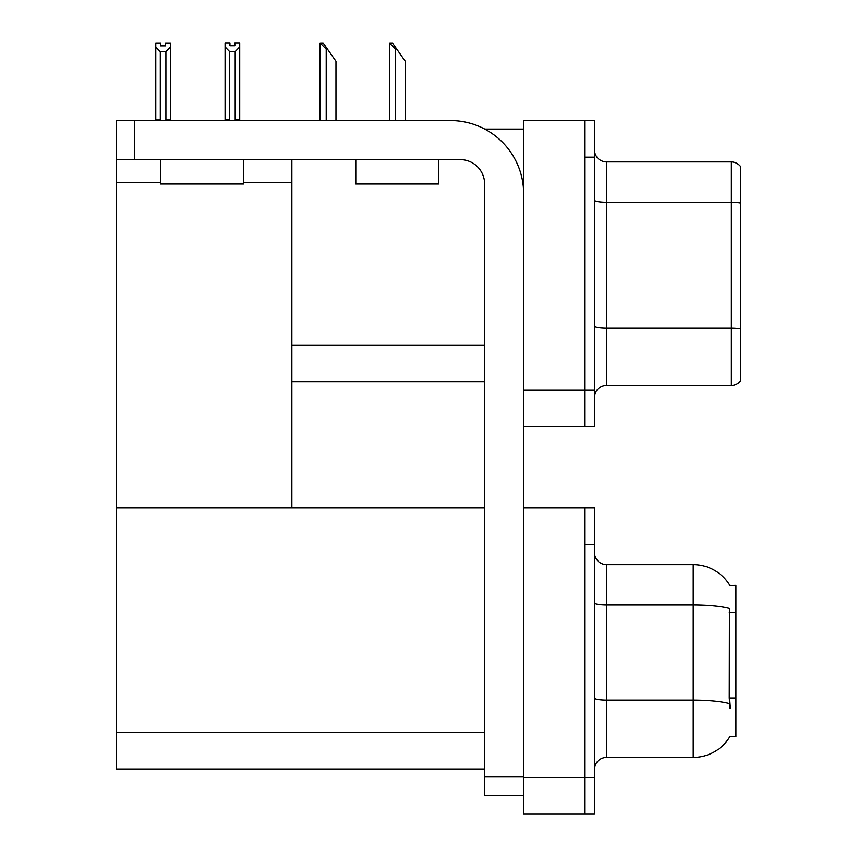 <?xml version="1.0" encoding="UTF-8"?>
<svg xmlns="http://www.w3.org/2000/svg" width="857" height="857" viewBox="0 0 857 857"><rect width="100%" height="100%" fill="white"/><g stroke="black" fill="none" stroke-linecap="round" stroke-linejoin="round"><path stroke-width="1.29" d="M484.773 129.107L523.659 129.107M584.667 507.922L584.667 814.15L594.426 814.15L594.426 507.922L523.659 507.922L523.659 120.569L584.667 120.569L584.667 426.797L523.659 426.797L523.659 390.192L584.667 390.192L584.667 426.797L594.426 426.797L594.426 390.192L584.667 390.192L584.667 157.163L594.426 157.163L594.426 390.192M291.862 381.654L484.623 381.654M243.549 182.541L291.862 182.541L291.862 159.606M291.862 182.541L291.862 507.922L116.177 507.922L116.177 120.569L134.474 120.569L134.474 159.606L460.22 159.606A24.403 24.403 0 0 1 484.623 184.009L484.623 776.935L523.659 776.935M116.177 182.541L160.58 182.541M523.659 426.797L523.659 814.15L584.667 814.15L584.667 544.527L594.426 544.527M291.862 507.922L484.623 507.922M116.177 507.922L116.177 769.008L484.623 769.008M729.96 585.545A42.7 42.7 0 0 0 693.249 564.656A42.7 42.7 0 0 1 729.96 585.545L735.949 585.395L735.949 736.677L730.078 736.313A42.7 42.7 0 0 1 693.249 757.417A42.7 42.7 0 0 0 729.864 736.677M594.426 397.637A12.202 12.202 0 0 1 606.627 385.436L731.064 385.436L731.064 161.919L606.627 161.919A12.202 12.202 0 0 1 594.426 149.729A12.202 12.202 0 0 0 606.627 161.919L606.627 385.436M740.823 166.804A12.202 12.202 0 0 0 731.064 161.919A12.202 12.202 0 0 1 740.823 166.804L740.823 380.551A12.202 12.202 0 0 1 731.064 385.436M584.667 120.569L594.426 120.569L594.426 157.163M740.823 203.945L740.823 329.002A12.202 2.121 180 0 0 731.064 328.156L606.627 328.156A12.202 2.121 0 0 1 594.426 326.035M594.426 769.618A12.202 12.202 0 0 1 606.627 757.417L693.249 757.417L693.249 564.656A42.7 42.7 0 0 1 729.864 585.395A42.7 42.7 0 0 0 693.249 564.656L606.627 564.656A12.202 12.202 0 0 1 594.426 552.454A12.202 12.202 0 0 0 606.627 564.656L606.627 757.417A12.202 12.202 0 0 0 594.426 769.618M730.078 708.621L729.296 698.016L729.468 608.47A42.7 7.413 180 0 0 693.249 604.978L606.627 604.978A12.202 2.121 -0 0 1 594.426 602.867M389.978 42.968L392.452 42.968L396.727 49.074L395.505 49.074L389.41 42.968L389.41 120.569M405.265 120.569L405.265 61.276L396.727 49.074M320.679 42.968L323.153 42.968L327.428 49.074L326.206 49.074L320.111 42.968L320.111 120.569M335.965 120.569L335.965 61.276L327.428 49.074M235.193 51.559L229.58 51.559L225.07 46.91L225.07 42.85L229.944 42.85L229.944 45.742L234.829 45.742L234.829 42.85L239.714 42.85L239.714 46.91L235.193 51.559L235.193 119.83L239.714 119.83L239.714 120.569M239.714 119.83L239.714 46.91M229.58 51.559L229.58 119.83L225.07 119.83L225.07 120.569L225.07 46.91M229.58 119.83L228.873 120.569M234.829 45.742L229.944 45.742M165.53 45.871L160.655 45.871L165.53 45.871L165.53 42.968L170.414 42.968L170.414 119.959L165.894 119.959L165.894 51.688L160.291 51.688L160.291 119.959L159.691 120.569M160.655 45.871L160.655 42.968L155.77 42.968L155.77 120.569M170.414 47.028L165.894 51.688M160.291 51.688L155.77 47.028M160.291 119.959L155.77 119.959M170.414 119.959L170.414 120.569M523.659 795.242L484.623 795.242L484.623 776.935M523.659 193.768A73.199 73.199 0 0 0 450.461 120.569L134.474 120.569M134.474 159.606L116.177 159.606M160.58 159.606L160.58 184.009L243.549 184.009L243.549 159.606M186.89 184.009L205.862 184.009M355.784 159.606L355.784 184.009L438.752 184.009L438.752 159.606M382.093 184.009L401.065 184.009M291.862 345.05L484.623 345.05M523.659 777.545L594.426 777.545M116.177 732.414L484.623 732.414M735.949 612.616L729.296 612.616M735.949 698.016L729.296 698.016M740.823 203.098A12.202 2.121 180 0 0 731.064 202.252L606.627 202.252A12.202 2.121 0 0 1 594.426 200.131M729.607 703.672A42.7 7.413 180 0 0 693.249 700.148L606.627 700.148A12.202 2.121 0 0 1 594.426 698.027M606.627 564.656A12.202 12.202 0 0 1 594.426 552.454M395.505 120.569L395.505 49.074M326.206 120.569L326.206 49.074"/></g></svg>
